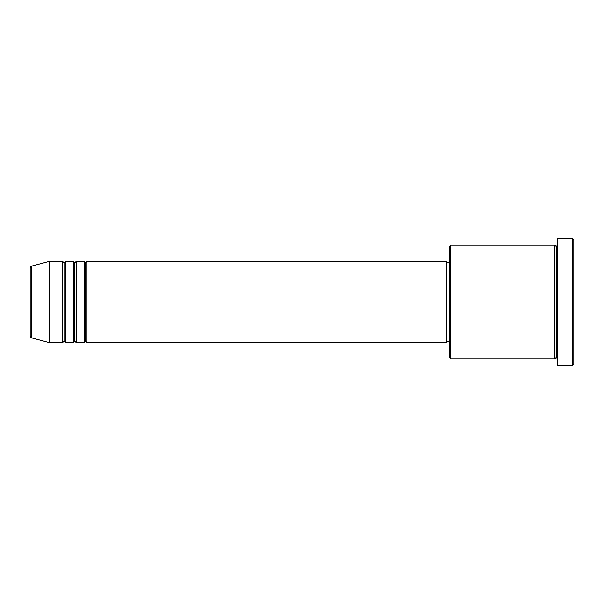 <?xml version="1.0" encoding="UTF-8"?>
<svg xmlns="http://www.w3.org/2000/svg" width="604" height="604" viewBox="0 0 604 604"><rect width="100%" height="100%" fill="white"/><g stroke="black" fill="none" stroke-linecap="round" stroke-linejoin="round"><path stroke-width="0.91" d="M30.2 302L30.2 336.458L30.2 302L30.2 336.458L31.204 337.764L31.204 302L31.204 337.764L31.204 302L30.2 302L30.2 267.542L30.2 302L49.128 302L31.204 302L31.204 266.236L31.204 302L31.204 266.236L30.2 267.542L30.2 302M557.575 358.791L556.224 357.44L554.872 358.791L554.872 245.209L554.872 302L556.224 302L556.224 246.56L556.224 302L556.224 246.56L556.224 302L557.575 302L557.575 365.556L557.575 238.444L557.575 302L572.449 302L572.449 365.556L572.449 302L573.8 302L573.8 239.796L573.8 364.204L573.8 302L450.743 302L450.743 358.791L450.743 302L446.688 302L446.688 342.566L446.688 302L86.991 302L86.991 261.434L86.991 302L85.64 302L85.64 262.785L85.64 302L84.288 302L84.288 261.434L84.288 302L76.18 302L76.18 261.434L76.18 302L74.82 302L74.82 262.785L74.82 302L73.469 302L73.469 261.434L73.469 302L65.36 302L65.36 261.434L65.36 302L64.009 302L64.009 262.785L64.009 302L62.657 302L62.657 261.434L62.657 302L49.128 302L49.128 342.566L49.128 302L62.657 302L62.657 261.434L49.128 261.434L49.128 302L49.128 261.434L31.204 266.236M86.991 342.566L85.64 341.215L84.288 342.566L84.288 302L85.64 302L85.64 262.785L85.64 341.215L85.64 302L85.64 341.215L85.64 302L86.991 302L86.991 342.566L446.688 342.566M76.18 342.566L74.82 341.215L73.469 342.566L73.469 302L74.82 302L74.82 262.785L74.82 341.215L74.82 302L74.82 341.215L74.82 302L76.18 302L76.18 342.566L84.288 342.566M65.36 342.566L64.009 341.215L62.657 342.566L62.657 302L64.009 302L64.009 262.785L64.009 341.215L64.009 302L64.009 341.215L64.009 302L65.36 302L65.36 342.566L73.469 342.566M62.657 261.434L64.009 262.785L65.36 261.434L65.36 302L73.469 302L73.469 261.434L74.82 262.785L76.18 261.434L76.18 302L84.288 302L84.288 261.434L85.64 262.785L86.991 261.434L86.991 302L446.688 302L446.688 261.434L446.688 302L449.391 302L449.391 357.44L449.391 246.56L449.391 302L554.872 302L554.872 245.209L450.743 245.209L450.743 302L450.743 245.209L449.391 246.56M572.449 302L572.449 238.444L572.449 302M554.872 302L554.872 358.791L554.872 302M556.224 302L556.224 357.44L556.224 302M62.657 302L62.657 342.566L62.657 302M65.36 302L65.36 342.566L65.36 302M73.469 302L73.469 342.566L73.469 302M76.18 302L76.18 342.566L76.18 302M84.288 302L84.288 342.566L84.288 302M86.991 302L86.991 342.566L86.991 302M554.872 358.791L450.743 358.791L449.391 357.44M557.575 365.556L572.449 365.556L573.8 364.204M554.872 245.209L556.224 246.56L557.575 245.209M449.391 341.215L446.688 341.215M62.657 342.566L49.128 342.566L31.204 337.764M73.469 261.434L65.36 261.434M573.8 239.796L572.449 238.444L557.575 238.444M449.391 262.785L446.688 262.785M446.688 261.434L86.991 261.434M84.288 261.434L76.18 261.434"/></g></svg>
